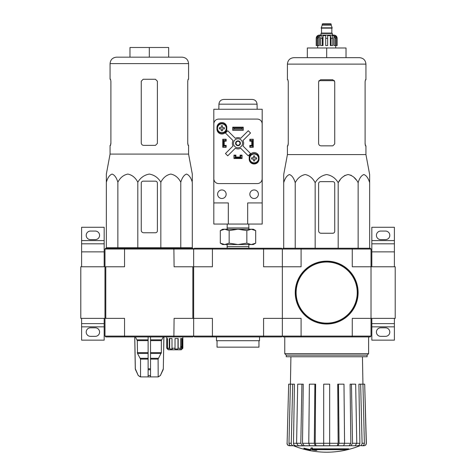 <?xml version="1.0" encoding="UTF-8"?>
<svg xmlns="http://www.w3.org/2000/svg" width="476" height="476" viewBox="0 0 476 476"><rect width="100%" height="100%" fill="white"/><g stroke="black" fill="none" stroke-linecap="round" stroke-linejoin="round"><path stroke-width="0.71" d="M395.205 318.373L395.205 266.78L371.018 266.78L371.018 249.043L370.215 248.24L301.308 248.24L301.094 249.043L352.264 249.043L352.264 266.78L371.018 266.78L371.018 318.373L395.205 318.373M394.396 266.78L394.396 243.807L371.827 243.807L371.827 251.863L394.396 251.863M371.827 266.78L371.827 251.863M371.827 240.582L394.396 240.582L394.396 227.278L371.827 227.278L371.827 243.807M394.396 240.582L394.396 243.807M380.693 239.612L385.53 239.612A4.272 4.272 0 0 0 389.802 235.34A4.272 4.272 0 0 0 385.53 231.068L380.693 231.068A4.272 4.272 0 0 0 376.421 235.34A4.272 4.272 0 0 0 380.693 239.612M394.396 323.615L371.827 323.615L371.827 340.144L394.396 340.144L394.396 318.373M380.693 336.353L385.53 336.353A4.272 4.272 0 0 0 389.802 332.081A4.272 4.272 0 0 0 385.53 327.809L380.693 327.809A4.272 4.272 0 0 0 376.421 332.081A4.272 4.272 0 0 0 380.693 336.353M371.827 323.615L371.827 318.373M104.982 336.11L105.785 336.919L124.76 336.919L124.551 336.11L212.415 336.11L212.629 336.919L194.464 336.919L193.661 336.11L193.661 266.78L212.415 266.78L212.415 249.043L263.585 249.043L263.371 248.24L212.629 248.24L212.415 249.043L193.661 249.043L192.851 248.24L124.76 248.24L124.551 249.043L104.982 249.043L104.982 266.78L80.795 266.78L80.795 318.373L104.982 318.373L104.982 266.78L104.982 336.11L124.551 336.11L124.551 318.373L104.982 318.373M104.173 266.78L104.173 243.807L81.604 243.807L81.604 251.863L104.173 251.863M81.604 266.78L81.604 251.863M81.604 240.582L104.173 240.582L104.173 227.278L81.604 227.278L81.604 243.807M104.173 240.582L104.173 243.807M90.47 239.612L95.307 239.612A4.272 4.272 0 0 0 99.579 235.34A4.272 4.272 0 0 0 95.307 231.068L90.47 231.068A4.272 4.272 0 0 0 86.198 235.34A4.272 4.272 0 0 0 90.47 239.612M104.173 323.615L81.604 323.615L81.604 340.144L104.173 340.144L104.173 318.373M90.47 336.353L95.307 336.353A4.272 4.272 0 0 0 99.579 332.081A4.272 4.272 0 0 0 95.307 327.809L90.47 327.809A4.272 4.272 0 0 0 86.198 332.081A4.272 4.272 0 0 0 90.47 336.353M81.604 323.615L81.604 318.373M263.371 248.24L281.536 248.24L282.339 249.043L282.339 318.373L301.094 318.373L301.094 336.11L352.264 336.11L352.264 318.373L371.018 318.373L371.018 336.11L370.215 336.919L352.05 336.919L352.264 336.11L371.018 336.11M212.629 336.919L263.371 336.919L263.585 336.11L301.094 336.11L301.308 336.919L283.149 336.919L282.339 336.11L282.339 266.78L301.094 266.78L301.094 249.043L282.339 249.043L283.149 248.24L301.308 248.24M348.771 449.32L312.101 449.32A87.185 7.598 -90 0 0 312.452 448.368A84.472 64.236 90 0 1 311.054 448.44A86.935 7.574 90 0 1 310.626 449.505A87.269 86.935 90 0 0 315.469 450.355A86.382 65.688 -90 0 0 316.843 450.284A87.025 86.697 -90 0 1 312.934 449.677L347.355 449.677A88.131 88.131 0 0 0 348.771 449.32L348.771 448.838L312.292 448.838M312.452 448.368L312.452 447.88A84.472 64.236 90 0 1 311.054 447.958A86.935 7.574 90 0 1 310.626 449.017L310.626 449.505M311.054 448.44L311.054 447.958M316.843 450.284L316.843 449.802A87.025 86.697 -90 0 1 315.933 449.677M310.394 450.284L310.394 449.606A87.614 87.614 0 0 1 303.944 448.136L303.944 448.814A87.804 87.804 0 0 0 310.394 450.284M310.394 450.094A87.614 87.614 0 0 1 303.944 448.618M359.594 445.863A88.679 88.679 0 0 1 326.679 452.2C315.302 452.182 304.337 450.07 293.763 445.863L353.353 445.75M300.005 445.75L359.915 445.75L329.66 445.75L343.648 445.75L344.576 443.269L343.981 384.162L338.472 384.162L339.067 443.269L344.576 443.269M359.85 445.75C361.236 445.601 361.986 444.774 362.093 443.269L364.378 443.269L362.944 384.162L364.693 384.162L366.246 443.269C366.127 444.774 365.318 445.601 363.819 445.75L361.415 445.75M342.726 445.75L355.054 445.75L356.768 443.269L355.667 384.162L351.449 384.162L352.549 443.269L356.768 443.269M308.781 443.269L314.291 443.269L314.886 384.162L309.376 384.162L308.781 443.269L309.709 445.75L323.698 445.75L323.698 443.269L329.66 443.269L329.66 384.162L323.698 384.162L323.698 443.269M296.59 443.269L300.808 443.269L301.909 384.162L297.69 384.162L296.59 443.269L298.309 445.75L310.632 445.75M287.111 443.269L288.664 384.162L287.111 443.269C287.23 444.774 288.039 445.601 289.539 445.75L293.508 445.75C292.121 445.601 291.371 444.774 291.264 443.269L292.698 384.162L294.442 384.162L293.484 443.293L296.59 443.293M290.907 356.75L290.425 384.162L288.664 384.162M291.223 445.75C289.836 445.601 289.093 444.774 288.98 443.269L291.264 443.269M292.698 384.162L290.42 384.162L288.98 443.269M295.727 445.75C294.352 445.601 293.603 444.78 293.484 443.293M300.808 443.269L302.522 445.75M304.224 445.75L302.51 443.293L308.781 443.293M301.909 384.162L303.242 384.162L302.51 443.293M314.291 443.269L315.219 445.75M316.141 445.75L315.213 443.293L323.698 443.293M314.886 384.162L315.612 384.162L315.213 443.293M329.66 443.269L329.66 445.75M338.138 445.75L339.067 443.269M338.472 384.162L337.746 384.162L338.144 443.293L337.216 445.75M350.836 445.75L352.549 443.269M351.449 384.162L350.116 384.162L350.848 443.293L349.134 445.75M356.768 443.293L359.874 443.293L358.916 384.162L360.659 384.162L362.093 443.269M359.874 443.293C359.755 444.78 359.005 445.601 357.631 445.75M364.378 443.269C364.265 444.774 363.521 445.601 362.135 445.75M360.659 384.162L362.944 384.162M364.693 384.162L366.359 443.269C366.246 444.768 365.437 445.595 363.938 445.75M301.308 336.919L352.05 336.919M352.05 248.24L352.264 249.043L371.018 249.043M286.243 355.138L367.115 355.138L367.115 356.75L286.243 356.75L286.243 355.138L284.755 353.656L368.602 353.656L368.602 336.919M369.65 181.648L369.65 174.543L365.937 154.575L365.937 145.852L365.461 145.852L365.104 143.919L365.104 81.682L365.461 79.748L365.104 81.682M340.156 179.839L338.192 182.707C340.507 178.173 343.827 175.454 348.164 174.543C352.49 175.448 355.816 178.173 358.136 182.707C359.469 178.173 361.385 175.454 363.89 174.543C366.389 175.448 368.311 178.173 369.65 182.707C369.65 172.502 369.65 172.52 369.65 182.707L369.65 248.24M342.405 177.298L345.058 175.346M348.164 174.543L351.27 175.346M353.924 177.298L356.173 179.839M283.708 181.648L283.708 182.707L283.708 181.648M338.192 248.24L338.192 182.707C335.509 178.167 331.671 175.442 326.673 174.543C321.675 175.454 317.837 178.173 315.166 182.707C312.845 178.173 309.525 175.448 305.193 174.543C300.856 175.454 297.536 178.173 295.221 182.707C293.882 178.173 291.966 175.448 289.467 174.543C286.963 175.454 285.047 178.173 283.708 182.707C283.708 172.502 283.708 172.52 283.708 182.707L283.708 248.24M295.221 182.707L295.221 248.24M315.166 182.707L315.166 248.24M358.136 182.707L358.136 248.24M318.617 183.581L318.617 230.824A2.416 2.416 0 0 0 321.038 233.246L332.807 233.246A1.934 1.934 0 0 0 334.741 231.306L334.741 183.581A1.934 1.934 0 0 0 332.807 181.648L320.55 181.648A1.934 1.934 0 0 0 318.617 183.581M326.679 47.987L326.679 57.661L346.028 57.661L346.028 47.987L307.329 47.987L307.329 57.661L293.87 57.661L359.493 57.661C363.408 58.042 365.556 60.19 365.937 64.111L287.421 64.111C287.801 60.19 289.949 58.042 293.87 57.661M334.741 143.919L332.807 145.852L334.741 143.919L334.741 81.682L332.807 79.748L320.55 79.748L318.617 81.682L318.617 143.437C318.765 144.912 319.575 145.715 321.038 145.852L332.807 145.852M365.937 154.575L287.421 154.575L287.421 145.852L287.897 145.852L288.254 143.919L288.254 81.682L287.897 79.748L287.421 79.748L287.421 64.111M288.254 143.437L287.825 145.852M365.532 145.852L365.104 143.437M365.937 64.111L365.937 79.748L365.461 79.748M295.483 292.579A31.202 31.202 0 0 0 342.28 319.598A31.202 31.202 0 0 0 342.28 265.56A31.202 31.202 0 0 0 295.483 292.579M295.239 292.579A31.44 31.44 0 0 0 342.399 319.807A31.44 31.44 0 0 0 342.399 265.352A31.44 31.44 0 0 0 295.239 292.579M318.123 45.565L318.123 38.312L319.39 35.617L319.39 45.565L316.201 45.565L316.201 38.312C316.391 36.355 317.462 35.278 319.426 35.087L333.932 35.087C335.895 35.278 336.966 36.355 337.157 38.312L335.657 35.617L334.937 35.617L336.199 38.312L336.199 45.565L335.235 45.565L335.235 38.312L336.199 38.312M322.163 24.205L331.195 24.205L330.79 23.8L322.567 23.8L321.199 28.155L332.159 28.155L332.159 27.828L321.199 27.828M331.195 24.205L331.195 25.174L322.163 25.174M332.403 35.087L332.403 33.475L320.955 33.475L320.955 35.087M316.243 45.565L316.243 38.312L317.7 35.617L317.7 36.408M317.159 45.565L317.159 38.312L318.42 35.617L317.7 35.617M325.709 45.565L325.709 38.312L327.649 38.312L327.649 45.565L325.709 45.565L325.709 35.617L323.025 35.617L322.3 38.312L323.025 35.617L323.025 45.565L320.622 45.565L320.622 38.312L321.354 35.617L319.39 35.617M327.649 38.312L327.649 35.617L330.332 35.617L331.058 38.312L332.736 38.312L332.004 35.617L333.968 35.617L335.235 38.312M335.657 36.408L335.657 35.617L337.115 38.312L337.115 45.565L337.115 38.312M332.736 38.312L332.736 45.565L331.058 45.565L331.058 38.312M337.157 38.312L337.157 45.565L336.199 45.565M322.3 45.565L322.3 38.312L320.622 38.312M330.332 35.617L330.332 45.565L331.058 45.565M333.968 35.617L333.968 45.565L335.235 45.565M212.629 248.24L194.464 248.24L193.661 249.043L193.661 266.78L174.091 266.78L173.877 248.24M192.851 266.78L192.851 318.373L212.415 318.373L212.415 336.11L263.585 336.11L263.585 318.373L282.339 318.373L282.339 336.11L281.536 336.919L263.371 336.919M282.339 266.78L263.585 266.78L263.585 249.043L282.339 249.043L282.339 266.78M251.263 244.539L222.685 244.539L220.311 243.171L224.737 244.539L229.158 243.171L238 244.539L246.842 243.171L251.263 244.539L255.689 243.171L251.263 244.539L253.315 244.539L255.689 243.171L255.689 230.592L251.263 229.224L246.842 230.592L238 229.224L229.158 230.592L224.737 229.224L220.311 230.592L224.737 229.224L253.315 229.224L255.689 230.592M227.183 248.24L227.129 246.627L248.871 246.627L248.871 244.539M246.842 243.171L246.842 230.592M229.158 243.171L229.158 230.592M220.311 243.171L220.311 230.592L222.685 229.224L224.737 229.224M227.254 224.053L227.129 227.945L248.871 227.945L248.746 224.053M247.675 224.053L262.187 224.053L262.187 109.254L213.813 109.254L213.813 202.931L228.325 202.931L228.325 224.053L247.675 224.053L247.675 202.931L262.187 202.931M213.813 202.931L213.813 224.053L228.325 224.053M249.852 139.403L250.251 139.403L250.251 140.694L253.155 140.372L253.155 147.143L250.251 147.143L250.251 145.852L253.155 145.852M250.251 139.403L253.155 139.403L253.155 140.372M222.845 140.372L222.845 145.852L223.488 145.852L223.488 140.694L224.136 140.372L222.845 140.372L222.845 139.403L225.749 139.403L225.749 140.694L224.136 140.694L224.136 145.852L225.749 145.852L225.749 147.143L226.148 147.143M222.845 145.852L222.845 147.143L225.749 147.143M235.096 158.431L235.096 157.139L235.418 157.139L235.418 158.431L234.132 158.431L234.132 155.527L235.418 155.527L235.418 157.139L240.582 157.139L240.582 155.527L241.867 155.527L241.867 155.128M241.867 155.527L241.867 158.431L240.582 158.431L240.582 157.139L240.904 157.139L240.904 158.431M235.906 155.128L233.972 155.128L233.972 158.514L242.028 158.514L242.028 155.128L240.094 155.128L240.094 157.062L235.906 157.062L235.906 155.128M226.148 147.304L226.148 145.37L224.214 145.37L224.214 141.182L226.148 141.182L226.148 139.242L222.762 139.242L222.762 147.304L226.148 147.304M251.786 145.37L249.852 145.37L249.852 147.304L253.238 147.304L253.238 139.242L249.852 139.242L249.852 141.182L251.786 141.182L251.786 145.37M249.204 157.461L249.204 159.073A4.915 4.915 0 0 0 254.125 163.994A4.915 4.915 0 0 0 259.039 159.073L259.039 157.461A4.915 4.915 0 0 0 254.125 152.546A4.915 4.915 0 0 0 249.204 157.461M216.961 127.473L216.961 129.085A4.915 4.915 0 0 0 221.875 134.006A4.915 4.915 0 0 0 226.796 129.085L226.796 127.473A4.915 4.915 0 0 0 221.875 122.558A4.915 4.915 0 0 0 216.961 127.473M232.758 127.151L232.758 130.376L243.242 130.376L243.242 127.151L232.758 127.151M218.686 119.089A4.837 4.837 0 0 0 213.849 123.927L213.849 178.744A4.837 4.837 0 0 0 218.686 183.581L257.314 183.581A4.837 4.837 0 0 0 262.151 178.744L262.151 123.927A4.837 4.837 0 0 0 257.314 119.089L218.686 119.089M243.081 129.246L232.919 129.246L243.081 129.246L243.081 127.955L241.469 128.24L241.469 128.96M241.469 128.24L234.531 128.24L234.531 128.96M234.531 128.24L232.919 127.955L243.081 127.955M232.919 129.246L232.919 127.955M233.038 145.959L225.457 153.534L227.736 155.819L235.317 148.238A5.641 5.641 0 0 0 240.683 148.238L248.264 155.819L250.543 153.534L242.962 145.959A5.641 5.641 0 0 0 242.962 140.593L250.543 133.012L248.264 130.733L240.683 138.308A5.641 5.641 0 0 0 235.317 138.308L227.736 130.733L225.457 133.012L233.038 140.593A5.641 5.641 0 0 0 233.038 145.959M258.397 194.226A4.272 4.272 0 0 0 251.988 190.525A4.272 4.272 0 0 0 251.988 197.927A4.272 4.272 0 0 0 258.397 194.226M226.148 194.226A4.272 4.272 0 0 0 219.739 190.525A4.272 4.272 0 0 0 219.739 197.927A4.272 4.272 0 0 0 226.148 194.226M242.516 143.276A4.516 4.516 0 0 0 235.745 139.367A4.516 4.516 0 0 0 235.745 147.185A4.516 4.516 0 0 0 242.516 143.276M240.416 143.276A2.416 2.416 0 0 0 236.792 141.182A2.416 2.416 0 0 0 236.792 145.37A2.416 2.416 0 0 0 240.416 143.276M239.981 143.276A1.981 1.981 0 0 0 237.006 141.556A1.981 1.981 0 0 0 237.006 144.99A1.981 1.981 0 0 0 239.981 143.276M257.07 104.173L218.93 104.173C219.257 101.281 220.87 99.692 223.768 99.419L252.232 99.419C255.13 99.692 256.743 101.281 257.07 104.173L257.159 109.254M226.713 128.282A4.837 4.837 0 0 0 219.46 124.093A4.837 4.837 0 0 0 219.46 132.471A4.837 4.837 0 0 0 226.713 128.282A4.837 4.837 0 0 0 219.46 124.093A4.837 4.837 0 0 0 219.46 132.471A4.837 4.837 0 0 0 226.713 128.282M222.5 130.781L221.251 130.781L221.251 128.907L219.376 128.907L219.376 127.657L221.251 127.657L221.251 125.783L222.5 125.783L222.5 127.657L224.375 127.657L224.375 128.907L222.5 128.907L222.5 130.781M258.962 158.431A4.837 4.837 0 0 0 251.703 154.242A4.837 4.837 0 0 0 251.703 162.619A4.837 4.837 0 0 0 258.962 158.431A4.837 4.837 0 0 0 251.703 154.242A4.837 4.837 0 0 0 251.703 162.619A4.837 4.837 0 0 0 258.962 158.431M254.749 160.93L253.5 160.93L253.5 159.055L251.625 159.055L251.625 157.806L253.5 157.806L253.5 155.932L254.749 155.932L254.749 157.806L256.623 157.806L256.623 159.055L254.749 159.055L254.749 160.93M249.852 147.143L250.251 147.143M253.155 146.18L251.863 146.18L251.863 140.694L252.512 140.694L252.512 145.852M253.155 140.694L252.512 140.694M223.488 140.694L222.845 140.694M223.488 145.852L224.136 146.18L222.845 146.18M225.749 139.403L226.148 139.403M235.418 158.431L240.582 158.431M235.418 157.788L240.582 157.788M234.132 155.527L234.132 155.128M258.962 340.709L258.962 347.159L217.038 347.159L217.038 340.709M259.527 336.919L259.527 340.709L216.473 340.709L216.473 336.919M179.541 349.818L180.66 348.206L178.167 348.206L177.982 349.009L174.841 349.009L175.031 348.206L172.003 348.206L172.437 349.009L169.7 349.009L169.26 348.206L167.475 348.206L168.278 349.009L167.54 349.009L166.737 348.206L168.349 349.818L181.243 349.818L182.855 348.206L182.855 338.531M182.052 349.009L182.855 348.206L182.855 336.919M180.815 349.818L182.356 348.206L182.855 348.206M106.35 182.219L106.35 174.061L106.35 182.219C107.689 177.685 109.611 174.966 112.11 174.061C114.615 174.972 116.531 177.691 117.864 182.219C120.184 177.685 123.51 174.966 127.836 174.061C132.173 174.972 135.493 177.691 137.808 182.219C140.468 177.703 144.305 174.984 149.315 174.061C154.319 174.966 158.157 177.685 160.834 182.219C163.155 177.685 166.475 174.966 170.807 174.061C175.144 174.972 178.464 177.691 180.779 182.219C182.118 177.685 184.034 174.966 186.532 174.061C189.037 174.972 190.953 177.691 192.292 182.219L192.292 247.752L106.35 247.752L106.35 182.219M106.35 174.061L110.063 154.093L188.579 154.093L192.292 174.061L192.292 181.166M143.681 232.758L155.45 232.758A1.934 1.934 0 0 0 157.383 230.824L157.383 183.099A1.934 1.934 0 0 0 155.45 181.166L143.193 181.166A1.934 1.934 0 0 0 141.259 183.099L141.259 230.342A2.416 2.416 0 0 0 143.681 232.758M148.113 336.919L148.113 376.903L140.384 376.903L138.254 375.505L140.462 376.903M163.863 336.919L163.304 368.787L160.388 375.505L158.181 376.903L158.103 359.1L161.352 352.651L161.352 340.632L163.256 336.919M148.113 376.903L158.103 376.903M140.533 376.903L140.533 359.1L137.504 353.454L148.113 353.454M135.386 336.919L137.29 340.632L137.504 353.454M134.779 336.919L135.339 368.787L138.254 375.505L135.565 369.763M150.529 376.903L150.529 375.505L148.113 375.505L148.113 369.763L150.529 369.763L150.529 336.919M150.529 375.505L150.529 369.763L150.529 375.505M124.76 336.919L192.851 336.919L193.661 336.11M105.785 318.373L105.785 266.78L104.982 266.78M173.877 336.919L174.091 318.373L192.851 318.373M105.785 266.78L124.551 266.78L124.551 249.043L193.661 249.043M124.76 248.24L105.785 248.24L104.982 249.043M166.737 336.919L166.737 348.206L166.737 338.531L167.475 338.531L167.475 348.206M169.26 348.206L169.26 338.531L172.003 338.531L172.003 348.206M175.031 348.206L175.031 338.531L178.167 338.531L178.167 348.206M180.66 348.206L180.66 338.531L182.356 338.531L182.356 348.206M177.982 349.009L177.982 338.531M181.659 349.009L181.659 338.531M180.237 349.009L180.237 348.688M181.511 346.593L180.66 346.593L181.511 346.593L181.511 349.009M167.54 349.009L167.54 348.271M169.7 349.009L169.7 338.531M116.507 57.174L182.13 57.174C186.051 57.56 188.198 59.708 188.579 63.623L110.063 63.623C110.444 59.708 112.592 57.56 116.507 57.174M110.539 79.266L110.896 81.2L110.539 79.266L110.063 79.266L110.063 63.623M110.063 154.093L110.063 145.37L110.539 145.37L110.896 143.437L110.896 81.2M110.468 145.37L110.896 142.955M155.45 79.266L157.383 81.2L157.383 143.437L155.45 145.37L143.681 145.37C142.217 145.234 141.408 144.43 141.259 142.955L141.259 81.2L143.193 79.266L155.45 79.266M188.579 154.093L188.579 145.37L188.103 145.37L187.746 143.437L187.746 81.2L188.103 79.266L188.579 79.266L188.579 63.623M187.746 142.955L188.175 145.37M149.321 57.174L149.321 47.499L168.671 47.499L168.671 57.174M149.321 47.499L129.972 47.499L129.972 57.174M117.864 182.219L117.864 247.752M137.808 182.219L137.808 247.752M160.834 182.219L160.834 247.752M180.779 182.219L180.779 247.752M371.827 326.839L394.396 326.839M81.604 326.839L104.173 326.839M344.576 443.293L350.848 443.293M329.66 443.293L338.144 443.293M318.914 80.652L334.444 80.652M296.126 292.579A30.553 30.553 0 0 0 341.958 319.039A30.553 30.553 0 0 0 341.958 266.12A30.553 30.553 0 0 0 296.126 292.579M331.998 28.155L321.36 28.155M331.837 28.316L331.837 33.07L321.52 33.07L321.116 33.475M317.159 38.312L318.123 38.312M226.273 128.282A4.397 4.397 0 0 0 221.518 123.897A4.397 4.397 0 0 0 217.538 128.996A4.397 4.397 0 0 0 222.941 132.548A4.397 4.397 0 0 0 226.273 128.282M258.522 158.431A4.397 4.397 0 0 0 253.767 154.045A4.397 4.397 0 0 0 249.787 159.145A4.397 4.397 0 0 0 255.19 162.697A4.397 4.397 0 0 0 258.522 158.431M150.529 359.1L158.103 359.1M140.533 359.1L148.113 359.1M150.529 358.291L158.324 358.291M140.319 358.291L148.113 358.291M150.529 353.454L161.138 353.454M150.529 352.651L161.352 352.651M137.29 352.651L148.113 352.651M150.529 340.632L161.352 340.632M137.29 340.632L148.113 340.632M150.529 339.828L161.572 339.828M137.07 339.828L148.113 339.828M163.304 368.787L163.911 336.919M163.078 369.763L163.357 368.787M160.388 375.505L163.131 369.763M148.113 368.787L150.529 368.787M135.511 369.763L135.339 368.787M284.755 353.656L284.755 336.919M367.115 355.138L368.602 353.656M362.45 356.75L362.932 384.162M293.763 445.863L293.168 445.75M286.998 443.269C287.111 444.768 287.92 445.595 289.42 445.75M287.421 154.575L283.708 174.543M331.195 25.174L332.159 27.828M321.52 28.316L321.52 33.07M331.837 33.07L332.242 33.475M317.653 45.565L317.653 47.987M335.711 45.565L335.711 47.987M248.817 248.24L248.871 246.627M227.129 246.627L227.129 244.539M248.871 229.224L248.871 227.945M227.129 229.224L227.129 227.945M218.93 104.173L218.841 109.254M160.454 375.505L158.258 376.903M135.285 368.787L134.732 336.919M138.189 375.505L140.384 376.903M110.545 247.752L110.533 248.24M188.097 247.752L188.109 248.24"/></g></svg>
